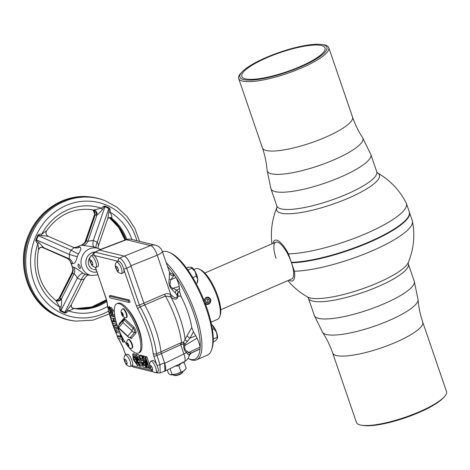 <?xml version="1.0" encoding="UTF-8"?>
<svg xmlns="http://www.w3.org/2000/svg" width="470" height="470" viewBox="0 0 470 470"><rect width="100%" height="100%" fill="white"/><g stroke="black" fill="none" stroke-linecap="round" stroke-linejoin="round"><path stroke-width="0.7" d="M409.346 212.14A70.576 16.262 161.1 0 1 409.435 212.37A70.576 16.262 161.1 0 1 369.561 242.256A70.576 16.262 161.1 0 1 291.476 262.777L291.565 262.448A70.33 16.203 -18.9 0 0 369.391 242.003A70.33 16.203 -18.9 0 0 408.548 216.353M288.98 280.114A22.125 7.068 -113.5 0 0 290.736 280.925A22.125 7.068 -113.5 0 0 294.361 271.214A70.576 16.262 -18.9 0 0 372.452 250.698A70.576 16.262 -18.9 0 0 412.46 221.305A70.576 16.262 -18.9 0 0 412.325 220.812L409.435 212.37M294.361 271.214L291.476 262.777M412.46 221.305A71.205 71.205 0 0 1 408.236 262.56L408.236 262.56A54.297 12.514 161.1 0 1 377.798 282.817A54.297 12.514 161.1 0 1 309.918 297.909A54.297 12.514 161.1 0 1 307.597 297.017L308.42 298.244L314.318 315.47A52.81 12.167 161.1 0 0 384.407 303.62A52.81 12.167 161.1 0 0 414.24 281.26L408.342 264.028A52.81 12.167 161.1 0 1 378.509 286.394A52.81 12.167 161.1 0 1 308.42 298.244M419.598 411.685A47.617 10.975 -18.9 0 0 443.991 397.132A47.617 10.975 -18.9 0 0 446.5 391.516L422.736 322.109A47.617 10.975 161.1 0 1 395.834 342.272A47.617 10.975 161.1 0 1 332.643 352.952L356.407 422.365A47.617 10.975 -18.9 0 0 360.067 424.921A47.617 10.975 -18.9 0 0 361.824 425.268A47.617 10.975 -18.9 0 0 419.598 411.685M361.824 425.268L363.474 425.503A45.989 10.598 -18.9 0 0 405.181 417.83A45.989 10.598 -18.9 0 0 442.834 398.331L443.991 397.132M408.624 216.2L408.471 216.5A70.33 16.203 161.1 0 1 369.391 242.003A70.33 16.203 161.1 0 1 291.565 262.448L291.318 262.313A70.576 16.262 -18.9 0 0 369.402 241.797A70.576 16.262 -18.9 0 0 408.624 216.2A70.576 16.262 -18.9 0 0 409.276 211.905L406.386 203.469A70.576 16.262 161.1 0 1 366.518 233.355A70.576 16.262 161.1 0 1 288.427 253.876A22.125 7.068 -113.5 0 0 276.789 240.182A22.125 7.068 -113.5 0 0 273.023 243.384M276.055 258.33A20.022 6.398 -113.5 0 1 277.453 242.121A20.022 6.398 -113.5 0 1 291.318 262.313L288.427 253.876M271.936 243.859A71.205 71.205 0 0 1 276.924 207.458L276.924 207.458A54.297 12.514 -18.9 0 0 280.878 213.086A54.297 12.514 -18.9 0 0 348.758 197.999A54.297 12.514 -18.9 0 0 377.58 172.995A71.205 71.205 0 0 1 406.186 202.993A70.576 16.262 161.1 0 1 406.386 203.469M321.691 44.497L323.342 44.732A47.617 10.975 161.1 0 1 325.099 45.079A47.617 10.975 161.1 0 1 328.765 47.635A47.617 10.975 161.1 0 1 301.863 67.797A47.617 10.975 161.1 0 1 242.332 81.034A47.617 10.975 161.1 0 1 238.666 78.484A47.617 10.975 161.1 0 1 241.175 72.868L242.332 71.669A45.989 10.598 161.1 0 1 279.985 52.17A45.989 10.598 161.1 0 1 321.691 44.497A45.989 10.598 161.1 0 1 323.389 44.832A45.989 10.598 161.1 0 1 300.947 66.775A45.989 10.598 161.1 0 1 243.448 79.553A45.989 10.598 161.1 0 1 242.332 71.669M321.65 45.584A43.986 10.134 161.1 0 1 325.034 47.946A43.986 10.134 161.1 0 1 293.586 69.278A43.986 10.134 161.1 0 1 245.187 78.801A43.986 10.134 161.1 0 1 241.803 76.44A43.986 10.134 161.1 0 1 273.252 55.108A43.986 10.134 161.1 0 1 321.65 45.584M220.765 309.748L291.741 278.916A20.022 6.398 -113.5 0 0 291.394 262.542A20.022 6.398 -113.5 0 0 275.784 242.185L204.808 273.017M205.425 304.008L206.389 304.431L208.439 304.231C210.378 303.173 211.101 301.558 210.601 299.378L208.157 297.128L206.048 297.31L203.915 300.13M207.846 298.973L206.941 302.515M210.989 322.179L217.68 319.271A27.53 8.795 -113.5 0 0 219.754 316.615A27.53 8.795 -113.5 0 0 217.128 296.541A27.53 8.795 -113.5 0 0 199.104 269.069A27.53 8.795 -113.5 0 0 195.743 268.769L193.904 269.568M199.104 269.069L200.537 269.733A26.279 8.395 66.5 0 1 217.739 295.953A26.279 8.395 66.5 0 1 220.254 315.112L219.754 316.615M169.4 252.431L170.833 253.089A55.061 17.59 66.5 0 1 206.882 308.038A55.061 17.59 66.5 0 1 212.14 348.182L211.647 349.68A56.312 17.995 -113.5 0 0 206.265 308.626A56.312 17.995 -113.5 0 0 169.4 252.431A56.312 17.995 -113.5 0 0 162.52 251.82L162.461 251.85M166.233 262.765A56.312 17.995 66.5 0 1 195.391 313.349A56.312 17.995 66.5 0 1 196.519 359.844L207.393 355.12A56.312 17.995 -113.5 0 0 211.647 349.68M196.519 359.844A56.312 17.995 66.5 0 1 189.639 359.239L188.206 358.575A55.061 17.59 -113.5 0 0 200.067 348.816M200.173 347.383A55.061 17.59 -113.5 0 0 193.828 313.707A55.061 17.59 -113.5 0 0 175.927 277.241M177.707 292.792A35.661 11.397 66.5 0 1 177.989 293.268M174.722 275.49A55.061 17.59 -113.5 0 0 167.52 266.478M204.844 302.469A3.126 2.879 103.6 0 0 210.049 299.59A3.126 2.879 103.6 0 0 204.532 301.681M208.069 297.111A3.754 3.46 -76.4 0 1 210.572 300.453A3.754 3.46 -76.4 0 1 208.328 304.184A3.754 3.46 -76.4 0 1 206.307 304.407M206.066 302.515L208.046 302.786L209.32 301.064L208.609 299.079L206.63 298.803L205.361 300.524L206.066 302.515M205.989 302.304L208.046 302.786M130.073 361.383A6.257 1.998 66.5 0 1 130.196 366.547A6.257 1.998 66.5 0 1 129.802 366.594C125.373 364.826 126.459 364.685 124.527 361.189C123.992 358.581 123.387 358.863 124.908 355.326A6.257 1.998 66.5 0 1 125.208 355.073A6.257 1.998 66.5 0 1 130.073 361.383M126.906 361.894L127.159 364.068L126.066 363.804L124.72 361.365L124.468 359.192L125.566 359.456L126.906 361.894M155.641 367.569A6.257 1.998 66.5 0 1 155.764 372.734A6.257 1.998 66.5 0 1 155.37 372.781C150.941 371.006 152.033 370.871 150.095 367.376C149.56 364.761 148.955 365.049 150.476 361.512A6.257 1.998 66.5 0 1 150.776 361.26A6.257 1.998 66.5 0 1 155.641 367.569M152.48 368.081L152.726 370.254L151.634 369.99L150.288 367.552L150.042 365.378L151.134 365.642L152.48 368.081M121.36 268.405A6.257 1.998 66.5 0 1 121.489 273.569A6.257 1.998 66.5 0 1 121.09 273.616C116.666 271.842 117.753 271.707 115.814 268.211C115.279 265.597 114.674 265.885 116.196 262.348A6.257 1.998 66.5 0 1 116.501 262.09A6.257 1.998 66.5 0 1 121.36 268.405M118.199 268.916L118.452 271.09L117.353 270.826L116.014 268.388L115.761 266.214L116.854 266.478L118.199 268.916M95.522 267.43C91.098 265.656 92.185 265.521 90.246 262.025C89.711 259.411 89.106 259.699 90.628 256.162A6.257 1.998 66.5 0 1 90.933 255.903A6.257 1.998 66.5 0 1 95.792 262.219A6.257 1.998 66.5 0 1 95.915 267.383A6.257 1.998 66.5 0 1 95.522 267.43L106.96 301.358A47.288 15.111 -113.5 0 0 107.9 307.521M92.631 262.73L92.878 264.904L91.785 264.639L90.446 262.201L90.193 260.028L91.286 260.292L92.631 262.73M139.138 364.937L137.528 365.736L133.392 359.585L132.704 354.245L134.896 355.784L136.987 360.29L137.986 364.244L137.528 365.736M134.655 356.789L136.899 362.576M136.018 359.556L133.709 356.119L134.15 359.697L136.764 363.768L136.917 362.681L136.018 359.556M125.208 355.073L127.112 354.245A6.257 1.998 66.5 0 1 131.976 360.555A6.257 1.998 66.5 0 1 132.193 365.672A6.257 1.998 66.5 0 1 132.099 365.725A2.503 2.303 103.6 0 0 133.674 367.135L131.541 365.965M150.776 361.26L152.679 360.431A6.257 1.998 66.5 0 1 156.868 365.061A6.257 1.998 66.5 0 1 157.544 366.741A6.257 1.998 66.5 0 1 157.667 371.905L155.764 372.734M118.311 261.314A6.257 1.998 66.5 0 1 118.405 261.267A6.257 1.998 66.5 0 1 123.263 267.577A6.257 1.998 66.5 0 1 123.739 269.21A6.257 1.998 66.5 0 1 123.393 272.741L121.489 273.569M90.933 255.903L92.837 255.081A6.257 1.998 66.5 0 1 94.1 255.463A6.257 1.998 66.5 0 1 97.695 261.391A6.257 1.998 66.5 0 1 97.819 266.555L95.915 267.383M160.928 351.901L180.316 343.029L183.523 342.066L191.76 327.514A39.18 12.52 -113.5 0 0 187.818 312.256A39.18 12.52 -113.5 0 0 180.968 296.294L179.728 292.093L179.517 288.686L176.567 290.061A3.754 2.926 -55.6 0 0 175.322 292.945L172.126 289.626C169.37 286.953 168.407 283.41 169.224 278.998L169.511 272.248L171.526 273.81A3.754 3.496 -83.4 0 0 172.073 273.828A14.012 4.477 -113.5 0 0 171.762 273.816L171.526 273.81M184.945 345.503C184.193 348.305 184.957 350.244 187.236 351.331A3.754 2.074 129.4 0 0 186.449 352.67A9.512 2.115 160.9 0 1 183.905 353.951A9.512 3.266 64 0 1 184.199 361.753A9.512 3.266 64 0 1 184.193 361.753A9.512 9.512 0 0 0 189.234 355.561L186.449 352.67C184.493 350.873 183.57 348.464 183.688 345.444L183.611 343.952A3.754 0.664 -174.7 0 0 184.992 344.228L184.945 345.503L197.047 338.159A9.471 3.026 66.5 0 0 195.784 335.745L193.464 331.826L189.939 338.188L184.992 344.228A3.754 1.234 -135.5 0 1 184.405 343.535A3.754 1.234 -135.5 0 1 183.523 342.066A3.754 2.556 68.5 0 0 183.611 343.952L180.727 344.757A3.754 1.31 65.4 0 1 180.316 343.029M185.027 369.855A8.131 1.81 160.9 0 1 184.933 369.966A8.131 1.81 160.9 0 1 183.835 370.842A8.131 1.81 160.9 0 1 180.715 372.475A8.131 1.81 160.9 0 1 176.767 373.914L183.835 370.842L186.249 368.421L184.123 362.264L181.244 363.345L178.829 365.766L180.956 371.923M173.371 374.713L173.518 375.142A5.005 1.11 -19.1 0 0 174.047 375.424A5.005 1.11 -19.1 0 0 177.713 374.849A5.005 1.11 -19.1 0 0 182.736 372.416A5.005 1.11 -19.1 0 0 182.983 371.87L182.83 371.441M182.736 372.416L182.025 373.168A4.007 0.893 160.9 0 1 178.007 375.113A4.007 0.893 160.9 0 1 175.069 375.571L174.047 375.424M167.285 370.019L168.56 373.703L170.786 374.843A8.131 1.81 -19.1 0 0 170.81 374.849A8.131 1.81 -19.1 0 0 176.767 373.914L170.569 374.802M170.07 368.656L172.114 374.561M183.735 361.976L184.123 362.264M187.236 351.331L188.617 352.518L190.955 353.111L190.65 352.77M187.512 353.834A3.754 2.368 145.7 0 1 188.617 352.518L200.126 347.113L199.997 348.91L190.955 353.111A3.754 3.695 106.1 0 0 189.093 355.508M172.073 273.828L173.882 274.786L173.7 275.702L171.057 279.591C169.617 282.717 169.329 287.476 173.025 288.263L176.567 290.061L178.506 291.941A3.754 2.955 -37.1 0 0 176.99 295.101L175.322 292.945M172.872 288.357L172.126 289.626M169.67 273.558A3.754 3.155 6.1 0 0 173.7 275.702L174.564 275.338L176.074 277.535L171.057 279.591A3.754 1.128 8.3 0 1 169.224 278.998M176.074 277.535A13.83 4.418 -113.5 0 1 179.193 286.5L173.025 288.263M179.193 286.5A9.471 3.026 66.5 0 1 179.517 288.686M180.968 296.294L178.077 295.988A3.754 2.603 -83 0 1 178.506 291.941L179.728 292.093M183.688 345.444L184.763 345.55M181.59 344.475A3.754 1.78 74.7 0 1 181.502 342.589A49.103 15.692 -113.5 0 0 176.097 319.888A49.103 15.692 -113.5 0 0 165.422 296.006L144.701 304.96M164.606 294.179C166.75 293.38 168.818 293.533 170.816 294.643A3.754 1.504 -62.4 0 0 170.181 296.782L165.422 296.006A3.754 1.328 -113.4 0 1 164.606 294.179L143.896 303.144L131.13 266.19L126.694 268.258A2.503 0.558 160.9 0 1 123.675 268.952M169.511 272.248L162.291 251.356A9.512 9.512 0 0 0 155.541 245.217A9.512 8.76 103.6 0 0 150.564 245.581A9.512 3.413 68.1 0 1 157.186 255.21L170.816 294.643L171.72 295.377A3.754 1.633 -58.5 0 0 171.086 297.41L170.181 296.782M171.72 295.377C173.894 297.798 177.819 299.384 176.99 295.101A3.754 2.309 -2.2 0 0 178.077 295.988C177.542 299.696 175.216 300.171 171.086 297.41A47.476 15.169 66.5 0 1 179.939 317.802A47.476 15.169 66.5 0 1 185.139 339.493A3.754 1.375 -154.4 0 0 187.483 341.484M187.219 335.562A3.754 1.821 -150.7 0 0 189.939 338.188L195.784 335.745M193.464 331.826L191.76 327.514M124.356 256.115L150.564 245.581L126.442 239.741A9.512 8.76 103.6 0 1 131.412 239.383A9.512 9.512 0 0 0 125.772 239.747L125.778 239.747A9.512 2.802 69 0 1 126.442 239.741L99.44 250.081M189.234 355.561L191.278 353.093L199.562 349.222A13.83 4.418 -113.5 0 0 199.997 348.91M200.126 347.113A13.83 4.418 -113.5 0 0 197.047 338.159M128.251 300.688L109.31 296.106L109.91 297.839L128.851 302.421L128.251 300.688L129.356 300.036L110.244 295.413L109.31 296.106M129.356 300.036L130.09 302.169L128.851 302.421M144.754 362.535L142.11 362.229L143.156 365.255L145.265 365.766L145.917 367.663L143.056 366.976L139.202 355.814L141.993 356.489L142.651 358.387L140.612 357.893L141.464 360.355L143.35 360.807L144.002 362.687M144.02 360.408L143.35 360.807M142.063 358.246L142.563 359.697L143.885 360.014M142.563 359.697L141.464 360.355M143.28 358.263L142.651 358.387M139.202 355.814L140.136 355.12L143.091 355.831L143.25 356.278M143.091 355.831L141.993 356.489M143.556 365.02L142.639 362.358M146.487 367.552L145.917 367.663M143.562 362.582L144.261 364.603L145.583 364.92M144.261 364.603L143.156 365.255M145.77 365.466L145.265 365.766M132.704 354.245L133.697 353.575L135.789 354.891M117.882 338.265L117.247 336.426L121.049 337.348L120.109 334.628L120.89 334.816L123.404 342.089L122.623 341.902L121.683 339.187L117.882 338.265M120.702 336.338L118.176 335.733L117.247 336.426M120.755 334.147L120.109 334.628M124.28 340.797L124.644 341.843L123.404 342.089M116.836 324.212L112.677 323.201L112.036 321.363L114.046 321.85L112.782 318.196L110.773 317.714L110.139 315.875L114.721 316.98L115.344 318.778M115.356 318.819L113.558 318.384L114.821 322.038L116.278 322.391M114.803 316.081L111.073 315.176L110.139 315.875M115.009 318.736L115.925 321.38L114.821 322.038M113.699 320.846L112.97 320.669L112.036 321.363M120.361 333.301L116.66 332.425L114.516 328.736L114.239 325.598L117.465 326.104M118.135 327.954L115.32 327.349L117.018 331.021L119.633 331.661M114.239 325.598L115.238 324.923L117.124 325.099M116.272 327.502L119.198 330.633M112.583 314.318L111.261 314.647L108.605 311.551L108.071 307.351L108.523 307.233L110.438 312.785L110.15 308.062L112.7 310.976L112.782 314.859L111.132 309.795L111.261 314.647M108.705 307.709L108.787 307.069M108.071 307.351L109.534 306.558L108.523 307.233M112.406 312.773L112.101 312.991M110.15 308.062L111.143 307.386L114.31 311.774M114.545 314.36L113.064 314.859M109.88 308.913L109.228 309.054M139.296 359.55L138.198 360.208L139.132 360.326L137.105 357.047L138.198 360.208M140.307 366.306L139.549 366.124L135.689 354.962L138.809 356.895L139.989 362.27L138.85 362.1L140.307 366.306L141.546 366.06L140.219 362.217M138.597 359.967L137.634 357.177M139.472 355.608L138.55 354.779L136.623 354.268L135.689 354.962M141.317 361.935L139.989 362.27M147.292 367.998L146.587 367.828L142.727 356.665L143.468 356.848L147.58 364.667L145.001 357.218L145.712 357.388L149.572 368.551L148.808 368.363L144.778 360.719L147.292 367.998L148.485 367.757M143.468 356.848L144.537 356.184L143.661 355.972L142.727 356.665M144.537 356.184L145.06 357.177M145.712 357.388L146.816 356.736L145.935 356.519L145.001 357.218M146.816 356.736L149.566 364.702M150.488 368.363L149.572 368.551M91.956 261.543L90.446 262.201M92.784 264.205L91.785 264.639M117.523 267.73L116.014 268.388M118.352 270.391L117.353 270.826M151.804 366.894L150.288 367.552M152.633 369.555L151.634 369.99M92.431 255.257L92.772 254.064L94.047 252.508L95.293 252.22L119.721 258.124C122.165 259.281 124.485 262.659 126.694 268.258L139.425 305.095A2.503 0.558 160.9 0 1 136.376 305.776L123.739 269.21M144.707 304.954L140.23 306.91A49.791 15.909 66.5 0 1 156.428 353.769L160.006 364.644L164.559 362.899L160.94 351.907A49.967 15.962 -113.5 0 0 144.707 304.954L143.902 303.144L139.425 305.095L140.23 306.91A2.503 0.699 150.9 0 0 137.728 308.802L136.376 305.776M156.992 365.331A2.503 0.558 -19.1 0 0 160.006 364.644L160.153 372.927L158.096 373.039L156.146 372.569M126.236 360.707L124.72 361.365M127.065 363.369L126.066 363.804M109.604 306.558L110.18 308.038M126.941 308.361A23.776 7.596 66.5 0 1 141.787 342.542M94.435 252.284L99.34 250.075L95.293 252.22A2.503 2.303 103.6 0 0 93.965 255.363M118.393 261.267A2.503 2.303 103.6 0 1 119.721 258.124L124.156 256.056L99.593 250.116M124.156 256.056L124.427 256.144C126.718 257.39 128.874 260.527 130.895 265.544L131.13 266.19M124.427 256.144C126.73 257.26 128.886 260.398 130.895 265.544M99.34 250.075L98.295 250.398M178.829 365.766L174.852 366.23M164.559 362.899L164.935 371.171L164.476 371.271M164.77 363.539C166.168 368.41 165.981 370.977 164.218 371.247M121.812 312.444L121.507 313.137L122.083 314.8L122.964 315.775L123.269 315.088L121.883 312.415M122.177 312.844L121.507 313.137M123.281 315.634L122.964 315.775M123.028 314.389L122.083 314.8M128.445 339.522A4.753 1.522 66.5 0 1 131.565 343.817A4.753 1.522 66.5 0 1 131.853 348.264A4.753 1.522 66.5 0 1 131.729 348.299L130.478 348.247C128.745 347.5 127.693 346.437 127.311 345.062C126.759 342.489 125.76 342.548 127.952 339.61A4.753 1.522 66.5 0 1 128.063 339.546A4.753 1.522 66.5 0 1 128.445 339.522M122.835 308.878A4.753 1.522 66.5 0 1 125.954 313.173A4.753 1.522 66.5 0 1 126.242 317.62A4.753 1.522 66.5 0 1 126.119 317.655L124.867 317.603C123.134 316.856 122.083 315.793 121.701 314.418C121.148 311.845 120.15 311.898 122.341 308.966A4.753 1.522 66.5 0 1 122.453 308.902A4.753 1.522 66.5 0 1 122.835 308.878M121.789 312.38A1.874 0.599 66.5 0 1 123.099 314.283A1.874 0.599 66.5 0 1 122.987 315.84A1.874 0.599 66.5 0 1 121.677 313.937A1.874 0.599 66.5 0 1 121.789 312.38M119.145 324.917A3.537 1.128 66.5 0 1 119.304 323.63L123.686 318.466A1.251 1.169 -139.7 0 1 123.551 319.753L123.498 319.806A2.503 2.503 0 0 0 123.334 319.988L123.334 319.988A2.503 2.344 40.3 0 0 123.064 322.549A2.503 1.915 -47.2 0 1 124.162 319.994A2.362 0.752 -113.5 0 0 123.498 319.806A2.362 0.752 -113.5 0 0 123.481 319.829A2.503 2.344 40.3 0 0 123.334 319.988L118.951 325.146A2.503 2.344 40.3 0 0 118.681 327.713L127.758 336.126A2.503 2.344 40.3 0 0 130.243 337.589A1.251 1.169 -139.7 0 1 131.488 338.318A3.537 1.128 66.5 0 1 130.46 338.071L130.043 337.683M127.922 346.22A26.902 8.595 66.5 0 1 117.406 325.933A26.902 8.595 66.5 0 1 116.865 303.714A26.902 8.595 66.5 0 1 137.769 330.856A26.902 8.595 66.5 0 1 138.309 353.07A26.902 8.595 66.5 0 1 128.698 347.201M116.865 303.714L117.958 303.244A26.902 8.595 66.5 0 1 138.856 330.387A26.902 8.595 66.5 0 1 139.396 352.6L138.309 353.07M128.063 339.546L128.498 339.352A4.753 1.522 66.5 0 1 128.88 339.334A4.753 1.522 66.5 0 1 132 343.629A4.753 1.522 66.5 0 1 132.287 348.076L131.853 348.264M122.453 308.902L122.887 308.708A4.753 1.522 66.5 0 1 123.269 308.69A4.753 1.522 66.5 0 1 126.389 312.985A4.753 1.522 66.5 0 1 126.677 317.432L126.242 317.62M118.951 325.146A2.503 2.503 0 0 0 119.157 328.601L128.234 337.014A2.503 2.503 0 0 0 130.061 337.683L130.061 337.683A2.362 0.752 -113.5 0 0 130.243 337.589L134.626 332.425A2.362 0.752 -113.5 0 0 134.485 330.551A2.362 0.752 -113.5 0 0 133.239 328.413L124.162 319.994A1.251 0.958 -47.2 0 0 124.715 318.719L133.786 327.132A1.251 0.958 -47.2 0 1 133.239 328.413A2.503 1.915 -47.2 0 0 132.141 330.968A2.503 2.344 40.3 0 0 134.626 332.425A1.251 1.169 -139.7 0 1 135.871 333.16L131.488 338.318M127.123 343.781L127.693 345.444L128.574 346.419L128.88 345.732L128.304 344.064L127.423 343.088L127.123 343.781L127.787 343.494M128.639 345.033L127.693 345.444M119.157 328.601A2.503 1.915 -47.2 0 1 118.681 327.713L123.064 322.549L132.141 330.968L127.758 336.126A2.503 1.915 -47.2 0 0 128.234 337.014M97.948 274.833L91.967 275.543A13.953 12.849 -76.4 0 1 82.203 256.373A13.953 12.849 -76.4 0 1 98.489 248.571L94.27 247.032L81.363 245.123M78.044 246.586L78.414 246.527A15.017 13.83 -76.4 0 1 81.71 245.093M78.414 246.527L79.706 247.038C81.475 247.467 81.075 249.746 78.513 253.876L77.333 256.661C76.064 261.579 74.519 263.882 72.691 263.582L71.217 263.4A7.508 7.009 111 0 0 70.917 262.33L71.246 263.37M29.951 234.912A62.569 57.634 -76.4 0 1 90.146 196.954A62.569 57.634 -76.4 0 1 104.04 200.314L105.01 200.69A62.428 57.505 -76.4 0 0 31.091 235.212A62.428 57.505 -76.4 0 0 75.882 321.11L74.842 321.004A62.569 57.634 -76.4 0 1 60.953 317.644A62.569 57.634 -76.4 0 1 29.951 234.912M78.513 264.14C77.503 265.532 78.032 267.066 80.106 268.752C80.705 267.518 80.17 265.979 78.513 264.14L78.279 264.163M92.355 268.963A7.508 6.915 -76.4 0 1 89.987 257.442M84.294 278.457C84.694 278.845 83.683 279.309 81.245 279.844A7.508 2.785 108 0 1 85.652 274.533L91.967 275.543M58.826 298.75L56.388 300.418L55.689 300.324A3.754 3.39 113.4 0 0 56.118 300.559A3.754 3.39 113.4 0 0 60.695 298.509L61.353 299.067L74.125 273.799A7.508 6.75 102.7 0 0 73.96 267.248C75.987 268.141 79.036 270.18 83.108 273.364A7.508 2.938 -58.7 0 0 77.374 278.07L60.936 310.599L64.807 312.374C65.236 312.568 66.135 311.71 67.51 309.801L71.246 304.76L71.399 306.951A3.754 3.425 152.5 0 0 73.561 308.614C72.738 309.36 71.011 310.118 68.379 310.887C66.687 312.656 65.4 313.349 64.531 312.967L60.659 311.193C59.802 310.782 59.431 309.331 59.537 306.839L55.836 300.495A3.754 3.278 145.6 0 0 61.353 299.067C61.746 301.158 61.676 303.767 61.147 306.892C60.583 309.166 60.513 310.406 60.936 310.599A3.754 1.439 114.6 0 0 60.659 311.193M83.108 273.364L85.652 274.533M71.258 263.412A15.017 13.83 -76.4 0 0 72.462 266.907L72.844 267.924C73.402 269.492 73.267 271.325 72.445 273.423L74.125 273.799C75.082 274.421 76.169 275.843 77.374 278.07L81.245 279.844L64.807 312.374A3.754 1.439 114.6 0 0 64.531 312.967M96.003 215.207L94.646 214.913L94.576 214.414L85.258 241.398L86.316 240.687L87.919 241.245L96.955 215.072L96.003 215.207A3.754 3.355 96.6 0 0 93.618 210.061L101.344 208.21A3.754 0.781 -136.3 0 0 102.489 209.362C100.65 211.823 98.806 213.727 96.955 215.072A3.754 3.114 70.2 0 0 94.194 210.014M89.136 209.414A50.055 46.107 -76.4 0 1 92.402 209.92L93.618 210.061A50.196 46.236 103.6 0 0 89.653 209.461C72.139 208.286 57.787 215.372 46.606 230.717L41.824 234.066A3.754 1.428 -89.3 0 0 41.889 235.687C39.697 235.223 38.499 235.229 38.305 235.693L36.507 239.929C36.313 240.393 37.124 241.298 38.94 242.643L43.481 247.373A3.754 3.719 51.7 0 0 39.739 247.878L38.405 250.064C38.616 248.618 38.387 246.509 37.729 243.736C36.149 241.98 35.55 240.622 35.937 239.671L37.735 235.435C38.146 234.501 39.509 234.042 41.824 234.066A53.944 49.691 -76.4 0 1 101.344 208.21C103.042 206.442 104.322 205.754 105.192 206.136A3.754 1.439 -65.4 0 0 104.957 206.735C104.534 206.542 103.711 207.417 102.489 209.362M83.166 245.534A7.508 6.768 -73.1 0 0 87.919 241.245L93.33 240.429A7.508 3.043 -71.9 0 0 94.27 247.032M96.291 247.766A7.508 2.679 121 0 1 97.202 242.203L108.834 208.51L104.957 206.735L93.33 240.429L97.202 242.203C98.471 244.447 98.771 245.681 98.089 245.904M105.192 206.136L109.063 207.91C109.921 208.316 110.297 209.767 110.186 212.258C111.419 214.784 111.995 216.741 111.913 218.127A3.754 3.261 62.5 0 0 108.623 217.827L107.748 218.626L98.33 245.91L98.007 248.395M131.853 239.488A53.944 49.691 -76.4 0 0 110.186 212.258A3.754 0.3 2.6 0 0 108.846 212.275C109.263 209.961 109.257 208.709 108.834 208.51A3.754 1.439 -65.4 0 1 109.063 207.91M111.913 218.127L111.602 218.297A3.754 3.502 91.9 0 0 109.698 217.616L108.623 217.827A3.754 3.261 62.5 0 0 107.8 218.474M107.748 218.626L108.846 212.275M126.835 239.412A50.196 46.236 103.6 0 0 111.602 218.297L109.293 217.633L118.728 227.509L125.032 240.029M94.535 214.579A3.754 3.731 136.1 0 0 93.742 210.678L94.646 214.238M93.742 210.678L92.866 210.025M110.579 218.221L109.304 217.604M110.256 218.08A3.754 3.39 113.3 0 0 109.745 217.757M92.402 209.92L93.148 210.143L95.14 215.107L86.316 240.687M93.007 210.09A3.754 3.537 113 0 1 94.646 214.913L85.716 240.781A7.508 6.78 -107.7 0 1 81.533 245.076A7.508 6.78 -107.7 0 1 81.41 245.111L75.987 247.349A7.508 7.338 78.3 0 0 78.161 246.515M86.292 240.752C86.01 242.015 84.812 243.337 82.685 244.717L81.751 245.082M73.056 247.238L74.454 247.479L77.415 247.003A7.508 6.95 95.1 0 0 78.373 246.521A15.011 13.824 -76.4 0 1 81.668 245.087A7.508 7.038 97.9 0 0 82.685 244.717M46.559 230.77A3.754 3.748 98.6 0 0 48.181 236.246M41.965 247.249L66.822 258.242L68.867 258.594C69.542 258.347 69.648 256.937 69.184 254.376A7.508 0.335 -163.1 0 0 77.333 256.661M38.464 249.805A3.754 3.719 51.7 0 1 39.739 247.878L41.83 247.138A3.754 3.525 93.1 0 1 43.04 247.437L68.867 258.594A7.508 6.833 -83 0 1 72.691 263.582M66.828 258.242A7.508 7.397 -72.1 0 1 71.029 263.341L70.952 263.276C70.383 260.956 69.002 259.276 66.822 258.242L41.959 247.249M74.953 247.49A7.508 7.338 78.3 0 0 75.987 247.349L74.454 247.479M73.661 247.508A7.508 6.886 111.3 0 0 73.866 247.59A7.508 6.886 111.3 0 0 79.706 247.038M78.378 246.544L77.415 247.003M46.606 230.717C45.425 233.05 45.954 234.894 48.193 236.246L73.866 247.59M73.584 247.473C74.001 247.843 73.138 248.73 70.982 250.14L37.735 235.435M78.513 253.876A7.508 0.687 29 0 1 70.982 250.14L69.184 254.376L35.937 239.671M61.147 306.892A3.754 0.3 -177.4 0 0 59.537 306.839A53.944 49.691 -76.4 0 1 37.729 243.736A3.754 1.234 138 0 1 38.94 242.643M48.199 236.251L41.889 235.687M43.04 247.437L67.186 258.371M67.251 258.4C68.438 258.694 69.66 260.004 70.917 262.33M72.098 266.584L72.427 266.895A15.011 13.824 -76.4 0 1 71.217 263.4L71.029 263.341M107.513 306.475A53.944 49.691 -76.4 0 1 68.379 310.887A3.754 0.781 43.7 0 1 67.51 309.801M71.064 305.089A3.754 3.425 152.5 0 0 71.399 306.951L72.774 308.191A3.754 3.537 113 0 0 73.414 308.385L73.561 308.614M106.625 300.524A50.055 46.107 -76.4 0 1 76.375 308.596A50.055 46.107 -76.4 0 1 72.592 308.038L73.414 308.385A50.196 46.236 103.6 0 0 106.743 301.546M58.997 298.421A3.754 3.672 -127.6 0 1 57.939 299.743L56.03 300.406M56.206 300.406A3.754 3.502 92 0 0 59.367 298.144L72.039 272.588L58.891 298.597L57.939 299.743M59.937 298.162L72.409 273.481L71.986 273.17A7.508 7.003 138.3 0 0 72.204 266.743M72.844 267.924A7.508 7.068 106.4 0 0 72.427 266.895M72.48 266.942L73.96 267.248M88.536 275.05C87.943 275.731 87.843 273.904 84.541 278.452L71.246 304.76M110.638 218.274A50.055 46.107 -76.4 0 1 125.872 239.712M186.508 268.053L188.288 267.283L191.261 267.236L191.866 268.217L187.865 269.956M196.166 283.551L196.995 283.193L197.647 281.489A8.131 2.597 -113.5 0 0 197.794 279.168L196.219 276.172L192.829 277.647M196.995 283.193L197.794 279.168A8.131 2.597 -113.5 0 0 196.93 275.532A8.131 2.597 -113.5 0 0 195.232 271.678A8.131 2.597 -113.5 0 0 191.49 267.307A8.131 2.597 -113.5 0 0 191.472 267.307L191.261 267.236M196.219 276.172L195.232 271.678L191.866 268.217M212.417 329.482L213.991 328.8L212.887 325.716L211.529 324.629M213.216 341.878L215.331 340.956L217.375 338.57A8.131 2.597 -113.5 0 0 217.375 338.565A8.131 2.597 -113.5 0 0 216.658 332.607A8.131 2.597 -113.5 0 0 212.887 325.716A8.131 2.597 -113.5 0 0 211.506 324.523M217.328 338.688L216.658 332.607L213.991 328.8M216.952 337.442L213.274 339.04M414.24 281.26L418.065 299.666A50.554 11.65 161.1 0 1 389.366 320.399A50.554 11.65 161.1 0 1 322.573 332.355C326.773 338.776 330.128 345.644 332.643 352.952M276.824 205.972A52.81 12.167 -18.9 0 0 346.913 194.122A52.81 12.167 -18.9 0 0 376.746 171.756L370.848 154.53A52.81 12.167 -18.9 0 1 341.02 176.896A52.81 12.167 -18.9 0 1 270.932 188.74L276.824 205.972L276.924 207.458M362.593 137.645C358.393 131.224 355.038 124.356 352.529 117.048A47.617 10.975 -18.9 0 1 325.628 137.211A47.617 10.975 -18.9 0 1 262.43 147.891C264.927 155.206 266.484 162.691 267.101 170.334A50.554 11.65 -18.9 0 0 334.34 159.671A50.554 11.65 -18.9 0 0 362.593 137.645L370.848 154.53M135.319 359.245L134.15 359.697M162.291 251.356A9.512 2.115 160.9 0 1 157.186 255.21L130.971 265.744M164.706 363.339L183.905 353.951L180.727 344.757L161.339 353.616M160.94 351.907L156.428 353.769A2.503 1.657 173.8 0 1 153.108 353.305A47.288 15.111 -113.5 0 0 137.728 308.802M161.351 353.622L156.839 355.485A2.503 0.558 160.9 0 1 153.796 356.166L153.108 353.305M156.868 365.061L153.796 356.166M156.886 372.246A2.503 2.303 103.6 0 0 158.096 373.039M132.193 365.672L151.651 370.378M118.493 338.412A47.288 15.111 -113.5 0 0 122.341 345.861L125.749 354.838M118.293 261.314L94.1 255.463M108.987 312.415A47.288 15.111 -113.5 0 0 117.477 336.256M106.273 298.491A2.503 0.558 160.9 0 1 106.085 298.368L95.381 267.407M106.96 301.358A2.503 1.657 173.8 0 1 106.643 300.683L107.771 307.827M109.557 308.978A49.791 15.909 66.5 0 1 109.093 306.875M122.341 345.861A2.503 0.699 150.9 0 0 122.329 346.132L123.498 348.758A2.503 0.558 160.9 0 0 123.692 348.887M143.009 363.428L143.738 363.087M127.405 343.024A1.874 0.599 66.5 0 1 128.71 344.927A1.874 0.599 66.5 0 1 128.598 346.484A1.874 0.599 66.5 0 1 127.288 344.581A1.874 0.599 66.5 0 1 127.405 343.024M133.786 327.132A3.537 1.128 66.5 0 1 135.654 330.345A3.537 1.128 66.5 0 1 135.871 333.16M130.302 337.707A1.251 0.958 -47.2 0 1 130.46 338.071M123.686 318.466A3.537 1.128 66.5 0 1 124.715 318.719M119.304 323.63A1.251 1.169 -139.7 0 1 119.28 324.758L119.169 324.911M109.357 217.651A50.196 46.236 -76.4 0 1 125.167 239.976M136.899 240.711A58.679 54.05 103.6 0 0 88.754 201.154A58.679 54.05 103.6 0 0 35.585 236.98A58.679 54.05 103.6 0 0 46.753 302.692A58.679 54.05 103.6 0 0 108.458 311.187M59.978 317.262C29.704 306.434 14.588 265.991 28.817 234.712C38.816 210.137 64.484 193.916 89.106 196.842A62.428 57.505 103.6 0 0 29.046 234.718A62.428 57.505 103.6 0 0 59.978 317.262L60.953 317.644M95.181 251.92A10.199 9.394 103.6 0 0 86.715 258.147A10.199 9.394 103.6 0 0 87.808 268.582A10.199 9.394 103.6 0 0 96.967 271.989M59.931 298.18L60.695 298.509M106.496 299.807A50.196 46.236 -76.4 0 1 75.858 308.543L91.75 306.992L106.467 299.684M418.065 299.666C418.682 307.31 420.239 314.794 422.736 322.109M322.573 332.355L314.318 315.47M408.242 262.542L408.342 264.028M287.887 280.59A71.205 71.205 0 0 0 307.597 297.017M352.529 117.048L328.765 47.635M262.43 147.891L238.666 78.484M267.101 170.334L270.932 188.74M377.569 172.983L376.746 171.756M132.099 365.725L130.196 366.547M184.933 369.966L185.215 369.667M131.412 239.383L155.541 245.217M110.344 308.796L109.175 309.066M118.405 261.267L116.501 262.09M153.067 371.823L133.674 367.135M106.085 298.368L106.643 300.683M108.605 311.563L117.365 336.332M118.323 338.377L122.329 346.132M125.619 354.891L123.498 348.758M125.778 239.747L98.7 250.116M164.935 371.171L184.199 361.753M164.717 371.177L160.153 372.927M93.512 269.369L96.291 270.038M139.625 241.368L134.708 228.085L127.012 216.47L116.93 207.17L105.01 200.69M89.106 196.842L90.146 196.954M98.489 248.571L100.404 249.464M109.921 217.827L109.569 217.669M85.264 241.392L84.13 243.343L81.392 245.117M109.21 313.931L92.966 320.152L75.882 321.11M48.193 236.246L73.631 247.496M38.446 249.946C34.909 270.826 40.626 287.599 55.607 300.26L56.118 300.559M72.039 272.588C72.979 270.567 73.003 268.57 72.104 266.59L70.952 263.276"/></g></svg>
